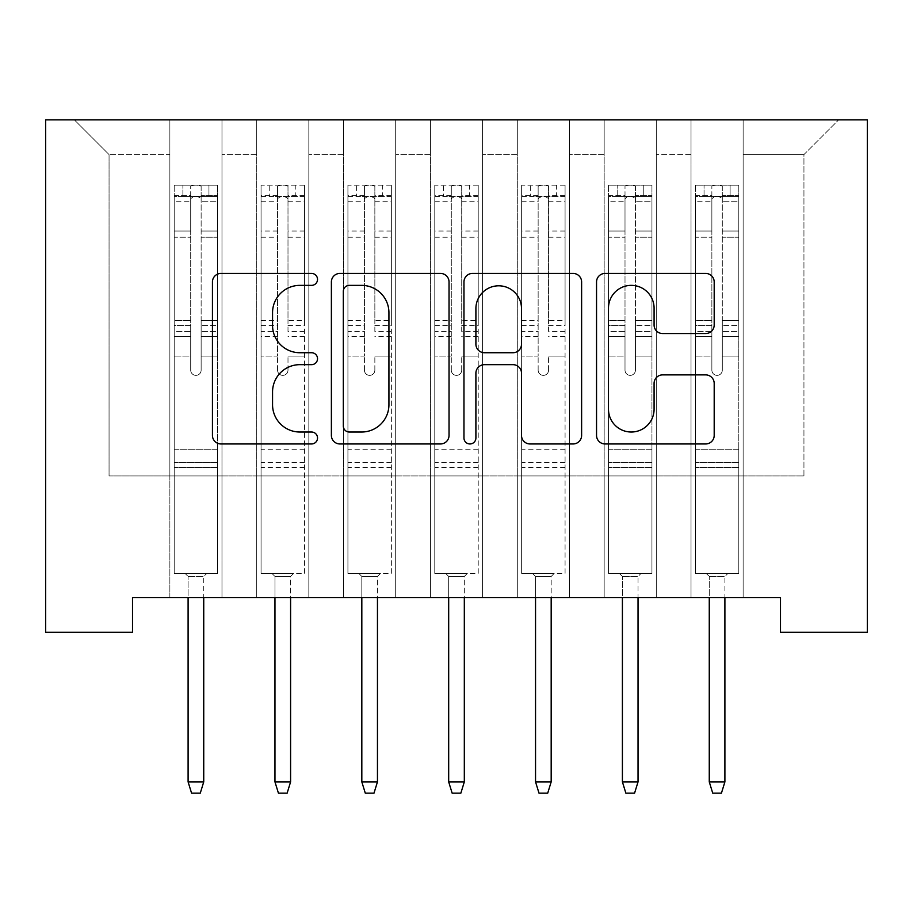 <?xml version="1.0" encoding="UTF-8"?>
<svg xmlns="http://www.w3.org/2000/svg" width="913" height="913" viewBox="0 0 913 913"><rect width="100%" height="100%" fill="white"/><g stroke="black" fill="none" stroke-linecap="round" stroke-linejoin="round"><path stroke-width="0.68" stroke-dasharray="4.57 3.42" d="M317.53 279.401A5.969 5.969 0 0 0 311.561 273.432L220.969 273.432A8.525 8.525 0 0 0 212.444 281.957L212.444 435.433A8.525 8.525 0 0 0 220.969 443.958L311.561 443.958A5.969 5.969 0 0 0 317.53 437.989A5.969 5.969 0 0 0 311.561 432.02L299.841 432.02A27.287 27.287 0 0 1 272.553 404.733L272.553 391.951A27.287 27.287 0 0 1 299.841 364.664L311.561 364.664A5.969 5.969 0 0 0 317.53 358.695A5.969 5.969 0 0 0 311.561 352.726L299.841 352.726A27.287 27.287 0 0 1 272.553 325.439L272.553 312.657A27.287 27.287 0 0 1 299.841 285.37L311.561 285.37A5.969 5.969 0 0 0 317.53 279.401M867.35 119.831L45.65 119.831L45.65 632.31L132.511 632.31L132.511 597.559L780.489 597.559L780.489 632.31L867.35 632.31L867.35 119.831M691.027 119.831L838.682 119.831L743.136 119.831L743.136 475.958L803.942 475.958L743.136 475.958L743.136 154.571L803.942 154.571L743.136 154.571L743.136 119.831L743.136 597.559L743.136 119.831L691.027 119.831L691.027 475.958L691.027 154.571L656.276 154.571L691.027 154.571L691.027 119.831L691.027 597.559L743.136 597.559L743.136 475.958L743.136 597.559L691.027 597.559L743.136 597.559L691.027 597.559L691.027 119.831M604.166 119.831L656.276 119.831L656.276 475.958L691.027 475.958L656.276 475.958L656.276 119.831L656.276 597.559L656.276 119.831L569.415 119.831L604.166 119.831L604.166 475.958L604.166 154.571L569.415 154.571L604.166 154.571L604.166 119.831L604.166 597.559L656.276 597.559L656.276 475.958L656.276 597.559L604.166 597.559L656.276 597.559L604.166 597.559L604.166 119.831M517.306 119.831L569.415 119.831L569.415 475.958L604.166 475.958L569.415 475.958L569.415 119.831L569.415 597.559L569.415 119.831L482.555 119.831L517.306 119.831L517.306 475.958L517.306 154.571L482.555 154.571L517.306 154.571L517.306 119.831L517.306 597.559L569.415 597.559L569.415 475.958L569.415 597.559L517.306 597.559L569.415 597.559L517.306 597.559L517.306 119.831M430.445 119.831L482.555 119.831L482.555 475.958L517.306 475.958L482.555 475.958L482.555 119.831L482.555 597.559L482.555 119.831L395.694 119.831L430.445 119.831L430.445 475.958L430.445 154.571L395.694 154.571L430.445 154.571L430.445 119.831L430.445 597.559L482.555 597.559L482.555 475.958L482.555 597.559L430.445 597.559L482.555 597.559L430.445 597.559L430.445 119.831M343.585 119.831L395.694 119.831L395.694 475.958L430.445 475.958L395.694 475.958L395.694 119.831L395.694 597.559L395.694 119.831L308.834 119.831L343.585 119.831L343.585 475.958L343.585 154.571L308.834 154.571L343.585 154.571L343.585 119.831L343.585 597.559L395.694 597.559L395.694 475.958L395.694 597.559L343.585 597.559L395.694 597.559L343.585 597.559L343.585 119.831M256.724 119.831L308.834 119.831L308.834 475.958L343.585 475.958L308.834 475.958L308.834 119.831L308.834 597.559L308.834 119.831L221.973 119.831L256.724 119.831L256.724 475.958L256.724 154.571L221.973 154.571L256.724 154.571L256.724 119.831L256.724 597.559L308.834 597.559L308.834 475.958L308.834 597.559L256.724 597.559L308.834 597.559L256.724 597.559L256.724 119.831M169.864 119.831L221.973 119.831L221.973 475.958L256.724 475.958L221.973 475.958L221.973 119.831L221.973 597.559L221.973 119.831L74.318 119.831L169.864 119.831L169.864 475.958L169.864 154.571L109.058 154.571L169.864 154.571L169.864 119.831L169.864 597.559L221.973 597.559L221.973 475.958L221.973 597.559L169.864 597.559L221.973 597.559L169.864 597.559L169.864 119.831M803.942 475.958L803.942 154.571L838.682 119.831L803.942 154.571L803.942 475.958M109.058 475.958L169.864 475.958L109.058 475.958L109.058 154.571L74.318 119.831L109.058 154.571L109.058 475.958M691.027 475.958L743.136 475.958L691.027 475.958L691.027 597.559L691.027 475.958M604.166 475.958L656.276 475.958L604.166 475.958L604.166 597.559L604.166 475.958M517.306 475.958L569.415 475.958L517.306 475.958L517.306 597.559L517.306 475.958M430.445 475.958L482.555 475.958L430.445 475.958L430.445 597.559L430.445 475.958M343.585 475.958L395.694 475.958L343.585 475.958L343.585 597.559L343.585 475.958M256.724 475.958L308.834 475.958L256.724 475.958L256.724 597.559L256.724 475.958M169.864 475.958L221.973 475.958L169.864 475.958L169.864 597.559L169.864 475.958M449.036 435.433L449.036 281.957A8.525 8.525 0 0 0 440.511 273.432L339.91 273.432A8.525 8.525 0 0 0 331.385 281.957L331.385 435.433A8.525 8.525 0 0 0 339.91 443.958L440.511 443.958A8.525 8.525 0 0 0 449.036 435.433M349.291 285.37A5.969 5.969 0 0 0 343.322 291.338L343.322 426.051A5.969 5.969 0 0 0 349.291 432.02L361.651 432.02A27.287 27.287 0 0 0 388.927 404.733L388.927 312.657A27.287 27.287 0 0 0 361.651 285.37L349.291 285.37M472.489 273.432L573.09 273.432A8.525 8.525 0 0 1 581.615 281.957L581.615 435.433A8.525 8.525 0 0 1 573.09 443.958L530.031 443.958A8.525 8.525 0 0 1 521.506 435.433L521.506 373.189A8.525 8.525 0 0 0 512.98 364.664L484.426 364.664A8.525 8.525 0 0 0 475.901 373.189L475.901 437.989A5.969 5.969 0 0 1 469.933 443.958A5.969 5.969 0 0 1 463.964 437.989L463.964 281.957A8.525 8.525 0 0 1 472.489 273.432M521.506 308.605A22.802 22.802 0 0 0 498.703 285.803A22.802 22.802 0 0 0 475.901 308.605L475.901 344.201A8.525 8.525 0 0 0 484.426 352.726L512.98 352.726A8.525 8.525 0 0 0 521.506 344.201L521.506 308.605M662.61 333.542L705.669 333.542A8.525 8.525 0 0 0 714.194 325.017L714.194 281.957A8.525 8.525 0 0 0 705.669 273.432L605.068 273.432A8.525 8.525 0 0 0 596.543 281.957L596.543 435.433A8.525 8.525 0 0 0 605.068 443.958L705.669 443.958A8.525 8.525 0 0 0 714.194 435.433L714.194 383.426A8.525 8.525 0 0 0 705.669 374.889L662.61 374.889A8.525 8.525 0 0 0 654.085 383.426L654.085 409.207A22.802 22.802 0 0 1 631.282 432.02A22.802 22.802 0 0 1 608.48 409.207L608.48 308.183A22.802 22.802 0 0 1 631.282 285.37A22.802 22.802 0 0 1 654.085 308.183L654.085 325.017A8.525 8.525 0 0 0 662.61 333.542M190.703 370.164A5.216 5.216 0 0 0 195.918 375.369A5.216 5.216 0 0 1 190.703 370.164L190.703 356.081L190.703 370.164A5.216 5.216 0 0 0 195.918 375.369A5.216 5.216 0 0 0 201.134 370.164A5.216 5.216 0 0 1 195.918 375.369A5.216 5.216 0 0 0 201.134 370.164L201.134 356.081L201.134 370.164A5.216 5.216 0 0 1 195.918 375.369A5.216 5.216 0 0 1 190.703 370.164L190.703 331.487L190.703 370.164M174.2 185.156L174.2 573.41L174.2 449.207L174.2 573.41L185.065 573.41L174.2 573.41L185.065 573.41L174.2 573.41L174.2 356.081L174.2 449.207L217.636 449.207L217.636 573.41L185.065 573.41L206.772 573.41L185.065 573.41L206.772 573.41L203.736 576.457L188.101 576.457L203.736 576.457L188.101 576.457L185.065 573.41L188.101 576.457L185.065 573.41L188.101 576.457L203.736 576.457L206.772 573.41L203.736 576.457L206.772 573.41L217.636 573.41L206.772 573.41L217.636 573.41L217.636 467.445L174.2 467.445L217.636 467.445L217.636 449.207L174.2 449.207L174.2 356.081L190.703 356.081L190.703 325.542L190.703 356.081L174.2 356.081L190.703 356.081L174.2 356.081L174.2 325.542L174.2 356.081L174.2 336.418L190.703 336.418L174.2 336.418L174.2 331.487L190.703 331.487L190.703 231.035L190.703 331.487L174.2 331.487L174.2 231.035L190.703 231.035L190.703 195.542L190.703 231.035L174.2 231.035L174.2 195.542L190.703 195.542L190.703 186.218L190.703 195.542L174.2 195.542L174.2 185.156L174.2 325.542L190.703 325.542L190.703 198.726C194.172 195.702 197.653 195.702 201.134 198.726L201.134 186.218C197.665 184.803 194.184 184.803 190.703 186.218C194.172 184.803 197.653 184.803 201.134 186.218L201.134 198.726C197.665 195.702 194.195 195.702 190.703 198.726L190.703 325.542L174.2 325.542L174.2 320.611L190.703 320.611L174.2 320.611L174.2 237.22L190.703 237.22L174.2 237.22L174.2 201.739L190.703 201.739L174.2 201.739L174.2 196.443L217.636 196.443L217.636 573.41L217.636 356.081L201.134 356.081L201.134 320.611L201.134 370.164L201.134 336.418L201.134 356.081L217.636 356.081L201.134 356.081L217.636 356.081L217.636 325.542L201.134 325.542L217.636 325.542L217.636 320.611L201.134 320.611L217.636 320.611L217.636 237.22L201.134 237.22L217.636 237.22L217.636 201.739L201.134 201.739L217.636 201.739L217.636 185.156L217.636 336.418L201.134 336.418L201.134 331.487L201.134 336.418L217.636 336.418L217.636 331.487L201.134 331.487L201.134 195.542L201.134 331.487L217.636 331.487L217.636 231.035L201.134 231.035L217.636 231.035L217.636 195.542L201.134 195.542L217.636 195.542L217.636 185.156L174.2 185.156L217.42 185.145L174.417 185.145L208.951 185.145L208.951 196.443L182.885 196.443L182.885 185.145L182.885 196.443L217.42 196.443L174.2 196.443L174.2 185.156M203.736 597.559L203.736 781.882L203.736 576.457L203.736 781.882L188.101 781.882L188.101 576.457L188.101 781.882L203.736 781.882L200.267 793.169L191.57 793.169L200.267 793.169L203.736 781.882L200.267 793.169L191.57 793.169L188.101 781.882L188.101 597.559M191.57 793.169L188.101 781.882L191.57 793.169M217.636 185.156L217.636 196.443L208.951 196.443L208.951 185.145L217.636 185.156M203.736 781.882L188.101 781.882M277.563 370.164A5.216 5.216 0 0 0 282.779 375.369A5.216 5.216 0 0 1 277.563 370.164L277.563 356.081L277.563 370.164M304.28 185.145L295.812 185.145L295.812 196.443L304.497 196.443L304.497 185.156L261.061 185.156L261.061 573.41L261.061 356.081L277.563 356.081L277.563 331.487L261.061 331.487M261.061 185.156L261.061 356.081L277.563 356.081L277.563 198.726C281.033 195.702 284.514 195.702 287.994 198.726L287.994 320.611L304.497 320.611L304.497 573.41L261.061 573.41L293.632 573.41L290.596 576.457L274.961 576.457L290.596 576.457L290.596 781.882L274.961 781.882L274.961 576.457L271.926 573.41L274.961 576.457L274.961 597.559M304.497 196.443L304.497 320.611M304.497 185.156L304.497 573.41L293.632 573.41L290.596 576.457L290.596 597.559M295.812 185.145L261.278 185.145M295.812 196.443L269.746 196.443L269.746 185.145M261.061 196.443L304.28 196.443M261.278 196.443L269.746 196.443M304.497 331.487L287.994 331.487L287.994 186.218C284.525 184.803 281.044 184.803 277.563 186.218L277.563 331.487M287.994 370.164A5.216 5.216 0 0 1 282.779 375.369A5.216 5.216 0 0 0 287.994 370.164L287.994 356.081L287.994 370.164M287.994 331.487L287.994 320.611M304.497 467.445L261.061 467.445M274.961 781.882L278.431 793.169L287.127 793.169L290.596 781.882M277.563 198.726L277.563 186.218M287.994 198.726L287.994 186.218M364.424 370.164A5.216 5.216 0 0 0 369.639 375.369A5.216 5.216 0 0 1 364.424 370.164L364.424 356.081L364.424 370.164M391.141 185.145L382.673 185.145L382.673 196.443L391.357 196.443L391.357 185.156L347.921 185.156L347.921 573.41L347.921 356.081L364.424 356.081L364.424 331.487L347.921 331.487M347.921 185.156L347.921 356.081L364.424 356.081L364.424 198.726C367.893 195.702 371.363 195.702 374.855 198.726L374.855 320.611L391.357 320.611L391.357 573.41L347.921 573.41L380.493 573.41L377.457 576.457L361.822 576.457L377.457 576.457L377.457 781.882L361.822 781.882L361.822 576.457L358.786 573.41L361.822 576.457L361.822 597.559M391.357 196.443L391.357 320.611M391.357 185.156L391.357 573.41L380.493 573.41L377.457 576.457L377.457 597.559M382.673 185.145L348.138 185.145M382.673 196.443L356.606 196.443L356.606 185.145M347.921 196.443L391.141 196.443M348.138 196.443L356.606 196.443M391.357 331.487L374.855 331.487L374.855 186.218C371.386 184.803 367.905 184.803 364.424 186.218L364.424 331.487M374.855 370.164A5.216 5.216 0 0 1 369.639 375.369A5.216 5.216 0 0 0 374.855 370.164L374.855 356.081L374.855 370.164M374.855 331.487L374.855 320.611M391.357 467.445L347.921 467.445M361.822 781.882L365.291 793.169L373.988 793.169L377.457 781.882M364.424 198.726L364.424 186.218M374.855 198.726L374.855 186.218M451.284 370.164A5.216 5.216 0 0 0 456.5 375.369A5.216 5.216 0 0 1 451.284 370.164L451.284 356.081L451.284 370.164M478.001 185.145L469.533 185.145L469.533 196.443L478.218 196.443L478.218 185.156L434.782 185.156L434.782 573.41L434.782 356.081L451.284 356.081L451.284 331.487L434.782 331.487M434.782 185.156L434.782 356.081L451.284 356.081L451.284 198.726C454.754 195.702 458.223 195.702 461.716 198.726L461.716 320.611L478.218 320.611L478.218 573.41L434.782 573.41L467.353 573.41L464.318 576.457L448.682 576.457L464.318 576.457L464.318 781.882L448.682 781.882L448.682 576.457L445.647 573.41L448.682 576.457L448.682 597.559M478.218 196.443L478.218 320.611M478.218 185.156L478.218 573.41L467.353 573.41L464.318 576.457L464.318 597.559M469.533 185.145L434.999 185.145M469.533 196.443L443.467 196.443L443.467 185.145M434.782 196.443L478.001 196.443M434.999 196.443L443.467 196.443M478.218 331.487L461.716 331.487L461.716 186.218C458.246 184.803 454.765 184.803 451.284 186.218L451.284 331.487M461.716 370.164A5.216 5.216 0 0 1 456.5 375.369A5.216 5.216 0 0 0 461.716 370.164L461.716 356.081L461.716 370.164M461.716 331.487L461.716 320.611M478.218 467.445L434.782 467.445M448.682 781.882L452.152 793.169L460.848 793.169L464.318 781.882M451.284 198.726L451.284 186.218M461.716 198.726L461.716 186.218M538.145 370.164A5.216 5.216 0 0 0 543.361 375.369A5.216 5.216 0 0 1 538.145 370.164L538.145 356.081L538.145 370.164M564.862 185.145L556.394 185.145L556.394 196.443L565.079 196.443L565.079 185.156L521.643 185.156L521.643 573.41L521.643 356.081L538.145 356.081L538.145 331.487L521.643 331.487M521.643 185.156L521.643 356.081L538.145 356.081L538.145 198.726C541.614 195.702 545.084 195.702 548.576 198.726L548.576 320.611L565.079 320.611L565.079 573.41L521.643 573.41L554.214 573.41L551.178 576.457L535.543 576.457L551.178 576.457L551.178 781.882L535.543 781.882L535.543 576.457L532.507 573.41L535.543 576.457L535.543 597.559M565.079 196.443L565.079 320.611M565.079 185.156L565.079 573.41L554.214 573.41L551.178 576.457L551.178 597.559M556.394 185.145L521.859 185.145M556.394 196.443L530.327 196.443L530.327 185.145M521.643 196.443L564.862 196.443M521.859 196.443L530.327 196.443M565.079 331.487L548.576 331.487L548.576 186.218C545.107 184.803 541.626 184.803 538.145 186.218L538.145 331.487M548.576 370.164A5.216 5.216 0 0 1 543.361 375.369A5.216 5.216 0 0 0 548.576 370.164L548.576 356.081L548.576 370.164M548.576 331.487L548.576 320.611M565.079 467.445L521.643 467.445M535.543 781.882L539.012 793.169L547.709 793.169L551.178 781.882M538.145 198.726L538.145 186.218M548.576 198.726L548.576 186.218M625.006 370.164A5.216 5.216 0 0 0 630.221 375.369A5.216 5.216 0 0 1 625.006 370.164L625.006 356.081L625.006 370.164A5.216 5.216 0 0 0 630.221 375.369A5.216 5.216 0 0 0 635.437 370.164A5.216 5.216 0 0 1 630.221 375.369A5.216 5.216 0 0 0 635.437 370.164L635.437 356.081L635.437 370.164A5.216 5.216 0 0 1 630.221 375.369A5.216 5.216 0 0 1 625.006 370.164L625.006 331.487L625.006 370.164M608.503 185.156L608.503 573.41L608.503 449.207L608.503 573.41L619.368 573.41L608.503 573.41L619.368 573.41L608.503 573.41L608.503 356.081L608.503 449.207L651.939 449.207L651.939 573.41L619.368 573.41L641.074 573.41L619.368 573.41L641.074 573.41L638.039 576.457L622.404 576.457L638.039 576.457L622.404 576.457L619.368 573.41L622.404 576.457L619.368 573.41L622.404 576.457L638.039 576.457L641.074 573.41L638.039 576.457L641.074 573.41L651.939 573.41L641.074 573.41L651.939 573.41L651.939 467.445L608.503 467.445L651.939 467.445L651.939 449.207L608.503 449.207L608.503 356.081L625.006 356.081L625.006 325.542L625.006 356.081L608.503 356.081L625.006 356.081L608.503 356.081L608.503 325.542L608.503 356.081L608.503 336.418L625.006 336.418L608.503 336.418L608.503 331.487L625.006 331.487L625.006 231.035L625.006 331.487L608.503 331.487L608.503 231.035L625.006 231.035L625.006 195.542L625.006 231.035L608.503 231.035L608.503 195.542L625.006 195.542L625.006 186.218L625.006 195.542L608.503 195.542L608.503 185.156L608.503 325.542L625.006 325.542L625.006 198.726C628.475 195.702 631.944 195.702 635.437 198.726L635.437 186.218C631.967 184.803 628.486 184.803 625.006 186.218C628.475 184.803 631.956 184.803 635.437 186.218L635.437 198.726C631.967 195.702 628.486 195.702 625.006 198.726L625.006 325.542L608.503 325.542L608.503 320.611L625.006 320.611L608.503 320.611L608.503 237.22L625.006 237.22L608.503 237.22L608.503 201.739L625.006 201.739L608.503 201.739L608.503 196.443L651.939 196.443L651.939 573.41L651.939 356.081L635.437 356.081L635.437 320.611L635.437 370.164L635.437 336.418L635.437 356.081L651.939 356.081L635.437 356.081L651.939 356.081L651.939 325.542L635.437 325.542L651.939 325.542L651.939 320.611L635.437 320.611L651.939 320.611L651.939 237.22L635.437 237.22L651.939 237.22L651.939 201.739L635.437 201.739L651.939 201.739L651.939 185.156L651.939 336.418L635.437 336.418L635.437 331.487L635.437 336.418L651.939 336.418L651.939 331.487L635.437 331.487L635.437 195.542L635.437 331.487L651.939 331.487L651.939 231.035L635.437 231.035L651.939 231.035L651.939 195.542L635.437 195.542L651.939 195.542L651.939 185.156L608.503 185.156L651.722 185.145L608.72 185.145L643.254 185.145L643.254 196.443L617.188 196.443L617.188 185.145L617.188 196.443L651.722 196.443L608.503 196.443L608.503 185.156M638.039 597.559L638.039 781.882L638.039 576.457L638.039 781.882L622.404 781.882L622.404 576.457L622.404 781.882L638.039 781.882L634.569 793.169L625.873 793.169L634.569 793.169L638.039 781.882L634.569 793.169L625.873 793.169L622.404 781.882L622.404 597.559M625.873 793.169L622.404 781.882L625.873 793.169M651.939 185.156L651.939 196.443L643.254 196.443L643.254 185.145L651.939 185.156M638.039 781.882L622.404 781.882M711.866 370.164A5.216 5.216 0 0 0 717.082 375.369A5.216 5.216 0 0 1 711.866 370.164L711.866 356.081L711.866 370.164A5.216 5.216 0 0 0 717.082 375.369A5.216 5.216 0 0 0 722.297 370.164A5.216 5.216 0 0 1 717.082 375.369A5.216 5.216 0 0 0 722.297 370.164L722.297 356.081L722.297 370.164A5.216 5.216 0 0 1 717.082 375.369A5.216 5.216 0 0 1 711.866 370.164L711.866 331.487L711.866 370.164M695.364 185.156L695.364 573.41L695.364 449.207L695.364 573.41L706.228 573.41L695.364 573.41L706.228 573.41L695.364 573.41L695.364 356.081L695.364 449.207L738.8 449.207L738.8 573.41L706.228 573.41L727.935 573.41L706.228 573.41L727.935 573.41L724.899 576.457L709.264 576.457L724.899 576.457L709.264 576.457L706.228 573.41L709.264 576.457L706.228 573.41L709.264 576.457L724.899 576.457L727.935 573.41L724.899 576.457L727.935 573.41L738.8 573.41L727.935 573.41L738.8 573.41L738.8 467.445L695.364 467.445L738.8 467.445L738.8 449.207L695.364 449.207L695.364 356.081L711.866 356.081L711.866 325.542L711.866 356.081L695.364 356.081L711.866 356.081L695.364 356.081L695.364 325.542L695.364 356.081L695.364 336.418L711.866 336.418L695.364 336.418L695.364 331.487L711.866 331.487L711.866 231.035L711.866 331.487L695.364 331.487L695.364 231.035L711.866 231.035L711.866 195.542L711.866 231.035L695.364 231.035L695.364 195.542L711.866 195.542L711.866 186.218L711.866 195.542L695.364 195.542L695.364 185.156L695.364 325.542L711.866 325.542L711.866 198.726C715.336 195.702 718.805 195.702 722.297 198.726L722.297 186.218C718.828 184.803 715.347 184.803 711.866 186.218C715.336 184.803 718.816 184.803 722.297 186.218L722.297 198.726C718.828 195.702 715.347 195.702 711.866 198.726L711.866 325.542L695.364 325.542L695.364 320.611L711.866 320.611L695.364 320.611L695.364 237.22L711.866 237.22L695.364 237.22L695.364 201.739L711.866 201.739L695.364 201.739L695.364 196.443L738.8 196.443L738.8 573.41L738.8 356.081L722.297 356.081L722.297 320.611L722.297 370.164L722.297 336.418L722.297 356.081L738.8 356.081L722.297 356.081L738.8 356.081L738.8 325.542L722.297 325.542L738.8 325.542L738.8 320.611L722.297 320.611L738.8 320.611L738.8 237.22L722.297 237.22L738.8 237.22L738.8 201.739L722.297 201.739L738.8 201.739L738.8 185.156L738.8 336.418L722.297 336.418L722.297 331.487L722.297 336.418L738.8 336.418L738.8 331.487L722.297 331.487L722.297 195.542L722.297 331.487L738.8 331.487L738.8 231.035L722.297 231.035L738.8 231.035L738.8 195.542L722.297 195.542L738.8 195.542L738.8 185.156L695.364 185.156L738.583 185.145L695.58 185.145L730.115 185.145L730.115 196.443L704.049 196.443L704.049 185.145L704.049 196.443L738.583 196.443L695.364 196.443L695.364 185.156M724.899 597.559L724.899 781.882L724.899 576.457L724.899 781.882L709.264 781.882L709.264 576.457L709.264 781.882L724.899 781.882L721.43 793.169L712.733 793.169L721.43 793.169L724.899 781.882L721.43 793.169L712.733 793.169L709.264 781.882L709.264 597.559M712.733 793.169L709.264 781.882L712.733 793.169M738.8 185.156L738.8 196.443L730.115 196.443L730.115 185.145L738.8 185.156M724.899 781.882L709.264 781.882M217.636 462.549L174.2 462.549L217.636 462.549M277.563 231.035L261.061 231.035M261.061 237.22L277.563 237.22M261.061 320.611L277.563 320.611M304.497 449.207L261.061 449.207M304.497 356.081L287.994 356.081L304.497 356.081M277.563 336.418L261.061 336.418M304.497 336.418L287.994 336.418M261.061 325.542L277.563 325.542M287.994 325.542L304.497 325.542M304.497 231.035L287.994 231.035M287.994 237.22L304.497 237.22M277.563 195.542L261.061 195.542M261.061 201.739L277.563 201.739M304.497 195.542L287.994 195.542M287.994 201.739L304.497 201.739M304.497 462.549L261.061 462.549M364.424 231.035L347.921 231.035M347.921 237.22L364.424 237.22M347.921 320.611L364.424 320.611M391.357 449.207L347.921 449.207M391.357 356.081L374.855 356.081L391.357 356.081M364.424 336.418L347.921 336.418M391.357 336.418L374.855 336.418M347.921 325.542L364.424 325.542M374.855 325.542L391.357 325.542M391.357 231.035L374.855 231.035M374.855 237.22L391.357 237.22M364.424 195.542L347.921 195.542M347.921 201.739L364.424 201.739M391.357 195.542L374.855 195.542M374.855 201.739L391.357 201.739M391.357 462.549L347.921 462.549M451.284 231.035L434.782 231.035M434.782 237.22L451.284 237.22M434.782 320.611L451.284 320.611M478.218 449.207L434.782 449.207M478.218 356.081L461.716 356.081L478.218 356.081M451.284 336.418L434.782 336.418M478.218 336.418L461.716 336.418M434.782 325.542L451.284 325.542M461.716 325.542L478.218 325.542M478.218 231.035L461.716 231.035M461.716 237.22L478.218 237.22M451.284 195.542L434.782 195.542M434.782 201.739L451.284 201.739M478.218 195.542L461.716 195.542M461.716 201.739L478.218 201.739M478.218 462.549L434.782 462.549M538.145 231.035L521.643 231.035M521.643 237.22L538.145 237.22M521.643 320.611L538.145 320.611M565.079 449.207L521.643 449.207M565.079 356.081L548.576 356.081L565.079 356.081M538.145 336.418L521.643 336.418M565.079 336.418L548.576 336.418M521.643 325.542L538.145 325.542M548.576 325.542L565.079 325.542M565.079 231.035L548.576 231.035M548.576 237.22L565.079 237.22M538.145 195.542L521.643 195.542M521.643 201.739L538.145 201.739M565.079 195.542L548.576 195.542M548.576 201.739L565.079 201.739M565.079 462.549L521.643 462.549M651.939 462.549L608.503 462.549L651.939 462.549M738.8 462.549L695.364 462.549L738.8 462.549"/><path stroke-width="1.37" d="M317.53 279.401A5.969 5.969 0 0 0 311.561 273.432L220.969 273.432A8.525 8.525 0 0 0 212.444 281.957L212.444 435.433A8.525 8.525 0 0 0 220.969 443.958L311.561 443.958A5.969 5.969 0 0 0 317.53 437.989A5.969 5.969 0 0 0 311.561 432.02L299.841 432.02A27.287 27.287 0 0 1 272.553 404.733L272.553 391.951A27.287 27.287 0 0 1 299.841 364.664L311.561 364.664A5.969 5.969 0 0 0 317.53 358.695A5.969 5.969 0 0 0 311.561 352.726L299.841 352.726A27.287 27.287 0 0 1 272.553 325.439L272.553 312.657A27.287 27.287 0 0 1 299.841 285.37L311.561 285.37A5.969 5.969 0 0 0 317.53 279.401M705.669 333.542A8.525 8.525 0 0 0 714.194 325.017L714.194 281.957A8.525 8.525 0 0 0 705.669 273.432L605.068 273.432A8.525 8.525 0 0 0 596.543 281.957L596.543 435.433A8.525 8.525 0 0 0 605.068 443.958L705.669 443.958A8.525 8.525 0 0 0 714.194 435.433L714.194 383.426A8.525 8.525 0 0 0 705.669 374.889L662.61 374.889A8.525 8.525 0 0 0 654.085 383.426L654.085 409.207A22.802 22.802 0 0 1 631.282 432.02A22.802 22.802 0 0 1 608.48 409.207L608.48 308.183A22.802 22.802 0 0 1 631.282 285.37A22.802 22.802 0 0 1 654.085 308.183L654.085 325.017A8.525 8.525 0 0 0 662.61 333.542L705.669 333.542M780.489 597.559L132.511 597.559L132.511 632.31L45.65 632.31L45.65 119.831L867.35 119.831L867.35 632.31L780.489 632.31L780.489 597.559M449.036 281.957A8.525 8.525 0 0 0 440.511 273.432L339.91 273.432A8.525 8.525 0 0 0 331.385 281.957L331.385 435.433A8.525 8.525 0 0 0 339.91 443.958L440.511 443.958A8.525 8.525 0 0 0 449.036 435.433L449.036 281.957M472.489 273.432L573.09 273.432A8.525 8.525 0 0 1 581.615 281.957L581.615 435.433A8.525 8.525 0 0 1 573.09 443.958L530.031 443.958A8.525 8.525 0 0 1 521.506 435.433L521.506 373.189A8.525 8.525 0 0 0 512.98 364.664L484.426 364.664A8.525 8.525 0 0 0 475.901 373.189L475.901 437.989A5.969 5.969 0 0 1 469.933 443.958A5.969 5.969 0 0 1 463.964 437.989L463.964 281.957A8.525 8.525 0 0 1 472.489 273.432M349.291 285.37A5.969 5.969 0 0 0 343.322 291.338L343.322 426.051A5.969 5.969 0 0 0 349.291 432.02L361.651 432.02A27.287 27.287 0 0 0 388.927 404.733L388.927 312.657A27.287 27.287 0 0 0 361.651 285.37L349.291 285.37M521.506 308.605A22.802 22.802 0 0 0 498.703 285.803A22.802 22.802 0 0 0 475.901 308.605L475.901 344.201A8.525 8.525 0 0 0 484.426 352.726L512.98 352.726A8.525 8.525 0 0 0 521.506 344.201L521.506 308.605M188.101 781.882L191.57 793.169L200.267 793.169L203.736 781.882L188.101 781.882L188.101 597.559M203.736 781.882L203.736 597.559M290.596 781.882L287.127 793.169L278.431 793.169L274.961 781.882L290.596 781.882L290.596 597.559M274.961 781.882L274.961 597.559M377.457 781.882L373.988 793.169L365.291 793.169L361.822 781.882L377.457 781.882L377.457 597.559M361.822 781.882L361.822 597.559M464.318 781.882L460.848 793.169L452.152 793.169L448.682 781.882L464.318 781.882L464.318 597.559M448.682 781.882L448.682 597.559M551.178 781.882L547.709 793.169L539.012 793.169L535.543 781.882L551.178 781.882L551.178 597.559M535.543 781.882L535.543 597.559M622.404 781.882L625.873 793.169L634.569 793.169L638.039 781.882L622.404 781.882L622.404 597.559M638.039 781.882L638.039 597.559M709.264 781.882L712.733 793.169L721.43 793.169L724.899 781.882L709.264 781.882L709.264 597.559M724.899 781.882L724.899 597.559"/></g></svg>
